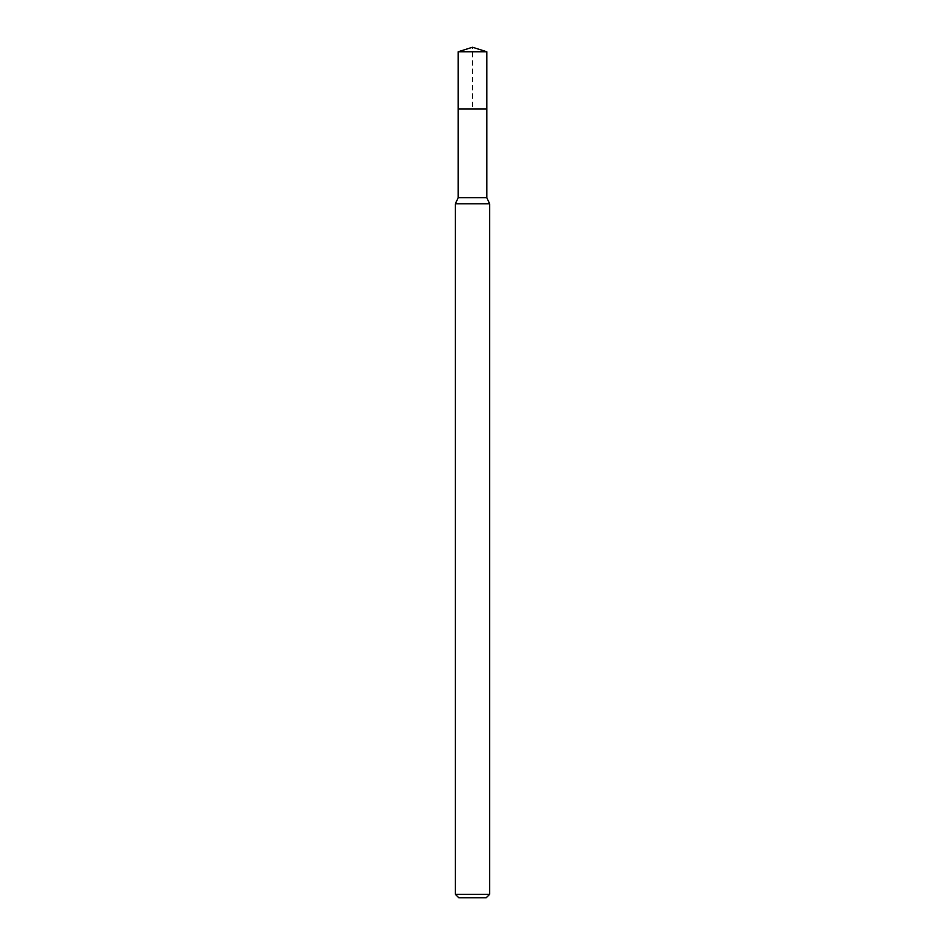 <?xml version="1.0" encoding="UTF-8"?>
<svg xmlns="http://www.w3.org/2000/svg" width="945" height="945" viewBox="0 0 945 945"><rect width="100%" height="100%" fill="white"/><g stroke="black" fill="none" stroke-linecap="round" stroke-linejoin="round"><path stroke-width="0.71" stroke-dasharray="4.72 3.54" d="M458.207 51.751L486.793 51.751M486.793 108.923L458.207 108.923L486.793 108.923M486.793 197.682L458.207 197.682M455.348 203.801L489.652 203.801M489.652 894.324L455.348 894.324M486.214 897.75L458.786 897.75M458.207 108.923L472.5 108.923L472.5 47.25"/><path stroke-width="1.42" d="M458.207 108.923L458.207 197.682L486.793 197.682L486.793 51.751L458.207 51.751L458.207 108.923L486.793 108.923L458.207 108.923L458.207 51.751L472.5 47.25L458.207 51.751M486.793 197.682L489.652 203.801L455.348 203.801L458.207 197.682M489.652 894.324L486.214 897.75L458.786 897.75L455.348 894.324L489.652 894.324L489.652 203.801M472.5 47.25L486.793 51.751M455.348 894.324L455.348 203.801"/></g></svg>
